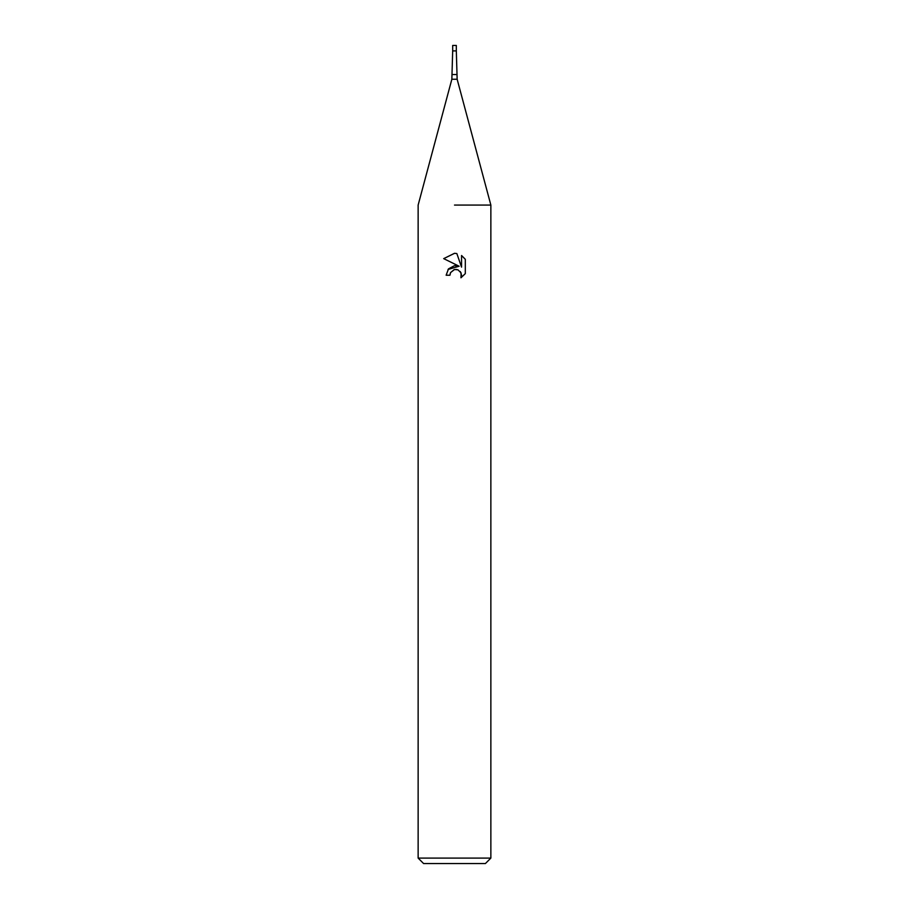 <?xml version="1.0" encoding="UTF-8"?>
<svg xmlns="http://www.w3.org/2000/svg" width="909" height="909" viewBox="0 0 909 909"><rect width="100%" height="100%" fill="white"/><g stroke="black" fill="none" stroke-linecap="round" stroke-linejoin="round"><path stroke-width="1.36" d="M457.147 79.242L451.853 79.242L452.682 50.904L456.318 50.904L456.318 45.45L452.682 45.45L452.682 50.904L456.318 50.904L457.147 79.242L490.86 205.07L490.86 858.096L418.14 858.096L423.594 863.55L485.406 863.55L490.86 858.096M454.5 205.07L490.86 205.07L454.5 205.07M454.5 269.53L450.569 272.598L449.955 275.234L446.137 275.234L448.501 268.859L454.5 265.678L459.136 266.235L443.694 258.633L454.5 253.304L456.841 253.554L461.556 267.132L461.556 255.509L465.306 259.292L465.306 273.632L460.954 277.79L461.136 272.973L457.988 269.825L454.5 269.53L456.818 269.484M449.955 275.234L450.341 273.109M460.284 271.552L461.579 275.2L460.965 277.79L465.306 273.632M459.136 266.235L448.035 269.45M450.569 272.598L454.182 269.609M465.306 259.292L461.556 255.509M456.841 253.554L454.773 253.316M454.591 253.304L443.694 258.633M452.477 74.538L456.523 74.538M451.853 79.242L418.14 205.07L418.14 858.096"/></g></svg>
